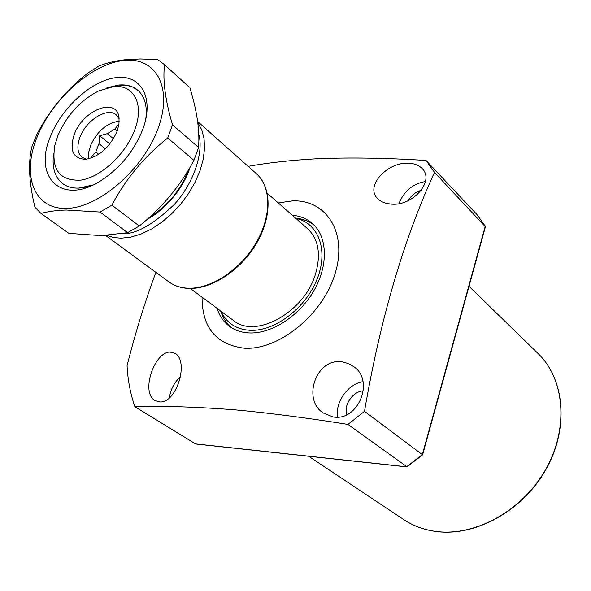<?xml version="1.0" encoding="UTF-8"?>
<svg xmlns="http://www.w3.org/2000/svg" width="591" height="591" viewBox="0 0 591 591"><rect width="100%" height="100%" fill="white"/><g stroke="black" fill="none" stroke-linecap="round" stroke-linejoin="round"><path stroke-width="0.89" d="M346.88 414.668C343.216 405.271 353.093 391.065 363.376 390.902M408.241 200.637C411.351 195.303 415.687 191.868 421.243 190.346M159.888 401.932L154.968 400.543C140.37 392.254 154.48 351.896 169.986 352.066L175.342 353.462C189.186 361.751 176.458 403.431 159.888 401.932M169.432 397.736C170.467 389.602 174.19 382.54 180.602 376.563M332.918 416.899L323.255 412.976C301.765 399.664 316.207 356.905 342.736 361.98L348.631 363.642L353.891 366.76C374.879 380.707 358.109 421.922 332.918 416.899M337.845 417.098C334.624 402.67 348.143 383.677 362.977 381.72M390.437 204.013C385.184 203.496 380.996 201.775 377.885 198.835C364.219 186.298 387.748 161.439 409.09 163.242C414.616 163.567 418.975 165.34 422.151 168.553C435.272 181.023 412.193 207.057 390.437 204.013M398.918 203.607C404.067 191.041 412.91 183.683 425.454 181.526M278.265 202.905L292.419 200.881C326.476 199.426 347.914 232.817 335.016 273.892C322.642 314.988 278.457 350.589 244.105 348.18C216.151 344.59 202.129 327.599 202.056 297.192M476.989 214.607L485.263 226.161L422.343 454.605L406.578 466.794L195.584 443.907L134.911 406.741C162.651 405.803 196.146 406.852 235.381 409.873C269.193 412.991 306.714 417.837 347.959 424.404L364.507 411.351C380.272 319.28 403.601 239.621 434.488 172.373L426.074 160.479C386.47 157.952 350.123 157.376 317.035 158.75C291.503 160.168 268.536 162.71 248.117 166.359M217.082 308.332C219.424 315.926 223.561 321.94 229.478 326.358C234.967 330.362 241.512 332.556 249.099 332.94C271.409 334.07 299.349 316.089 313.902 290.654C328.552 265.256 327.54 236.732 312.536 223.597C306.973 218.744 300.228 215.959 292.309 215.257M220.635 310.962C222.733 317.759 226.294 323.307 231.303 327.606M295.899 218.419C318.483 222.925 328.781 250.215 317.064 279.225C305.621 308.266 274.534 331.654 249.963 330.31C236.134 329.357 226.449 322.974 220.923 311.176M314.139 225.127C308.886 221.13 302.718 218.81 295.633 218.182M434.488 172.373L485.41 226.804M364.507 411.351L422.617 454.834L407.125 466.816M347.959 424.404L407.066 466.86M195.584 443.907L195.968 444.026M476.863 214.437L426.074 160.479M134.911 406.741C130.426 393.894 127.804 380.212 127.058 365.711C135.346 332.918 144.958 301.802 155.891 272.355M190.28 288.452L233.46 320.477C255.593 339.337 304.72 312.166 315.594 273.67C321.135 254.064 318.475 239.089 307.623 228.732L267.258 193.22M92.994 184.961C80.442 189.571 70.322 189.113 62.624 183.587C54.778 177.263 51.786 167.312 53.641 153.749C51.786 167.312 54.778 177.263 62.624 183.587C66.96 186.808 72.338 188.315 78.773 188.108L92.994 184.961M106.897 87.86L118.503 85.052C126.4 84.314 132.886 86.087 137.962 90.386C144.972 96.754 147.543 106.557 145.674 119.796C147.543 106.557 144.972 96.754 137.962 90.386L132.517 86.951L126.031 85.156L110.606 86.899M134.615 130.212C125.735 154.17 101.083 177.005 81.056 180.107C59.632 181.208 50.922 169.528 54.919 145.068L57.881 135.679C66.694 115.348 80.295 100.433 98.682 90.933L113.295 86.663C133.913 84.04 144.714 104.4 134.615 130.212M74.252 134.512C82.925 109.823 117.018 96.577 119.042 117.764L118.961 124.258L117.033 131.468C109.594 147.551 99.059 156.851 85.429 159.348C72.989 158.565 69.265 150.291 74.252 134.512M119.168 118.865L116.316 114.92C107.665 106.794 86.087 120.18 79.97 137.186C76.653 146.339 77.355 153.039 82.075 157.28L86.53 159.238M119.227 121.185C106.905 122.913 97.33 131.039 90.512 145.571L88.68 152.559L88.813 158.816M92.277 157.708L91.472 157.066L95.786 151.976L98.978 143.687L99.672 135.767L107.296 133.669L114.78 129.119L118.887 124.066M98.978 143.687L105.427 148.858M113.472 138.708L107.296 133.669M114.78 129.119L117.173 131.091M98.719 154.303L95.786 151.976M109.815 143.975L99.672 135.767M123.401 60.526C155.677 56.367 173.422 87.276 158.026 128.542C143.118 169.787 98.468 208.15 66.207 208.416C33.694 209.303 21.505 175.121 37.085 137.156C52.23 99.192 91.309 64.101 123.401 60.526M66.266 210.027L100.056 212.043L111.898 205.121C125.647 179.058 144.256 156.681 167.726 137.991L172.535 124.886C165.258 100.204 162.599 80.147 164.557 64.715L157.627 59.551L140.17 58.96L124.324 59.831C114.455 61.036 105.974 63.111 98.896 66.074L88 72.959C66.347 89.714 49.245 110.318 36.716 134.763L31.84 146.878C27.999 162.658 29.033 182.789 34.943 207.256L41.001 213.447C47.923 211.489 56.344 210.352 66.266 210.027M50.59 136.196C32.845 176.731 61.183 205.845 100.248 181.068C119.759 168.531 133.906 151.392 142.682 129.636L143.384 127.7C154.118 97.05 140.547 74.296 116.058 77.613C91.694 80.524 61.996 107.318 50.59 136.196M164.557 64.715L189.157 87.113L163.84 64.042M189.881 87.793C196.988 110.746 199.876 130.641 198.561 147.462L172.535 124.886M167.726 137.991L193.951 160.353L198.561 147.462M193.951 160.353C180.329 185.788 162.119 207.67 139.313 225.998L111.898 205.121M100.056 212.043L127.626 232.691L139.313 225.998M127.626 232.691L101.283 235.632L68.859 233.356L41.001 213.447M538.002 353.47C564.966 379.311 569.251 428.726 545.648 470.008C522.215 511.363 474.654 537.167 435.316 531.405C423.562 529.713 413.035 525.776 403.727 519.592C412.969 525.731 423.437 529.647 435.131 531.331C474.322 537.079 521.971 511.252 545.449 469.838C569.111 428.482 564.804 379.134 538.002 353.47L469.018 286.325M188.758 288.231C211.482 288.851 240.53 269.548 256.073 242.871C271.72 216.225 271.387 186.815 256.398 173.71C271.801 187.266 272.067 216.808 256.568 243.285C241.135 269.821 212.309 289.058 189.29 288.445C181.393 288.223 174.611 286.051 168.93 281.922C174.419 285.926 181.023 288.024 188.758 288.231M197.778 122.507L201.775 129.872L204.065 138.671L204.545 148.629L203.186 159.459L199.994 170.806L195.06 182.294L188.536 193.553L180.639 204.19L171.626 213.853L161.808 222.216L151.51 229.013L141.086 234.021L130.877 237.109L121.207 238.188L113.649 237.538L106.868 235.469M147.351 219.187C163.16 211.142 183.284 189.452 190.095 167.172M198.798 134.475C203.88 151.636 193.988 183.136 174.249 204.493C153.158 224.617 135.849 234.376 122.307 233.77M403.727 519.592L308.657 456.252M476.922 214.511L485.322 226.227M485.433 226.715L422.617 454.834M406.837 466.905L195.909 444.018M168.93 281.922L105.7 235.521M188.655 169.61C180.831 189.933 167.778 205.823 149.486 217.281M256.398 173.71L197.645 121.502"/></g></svg>
